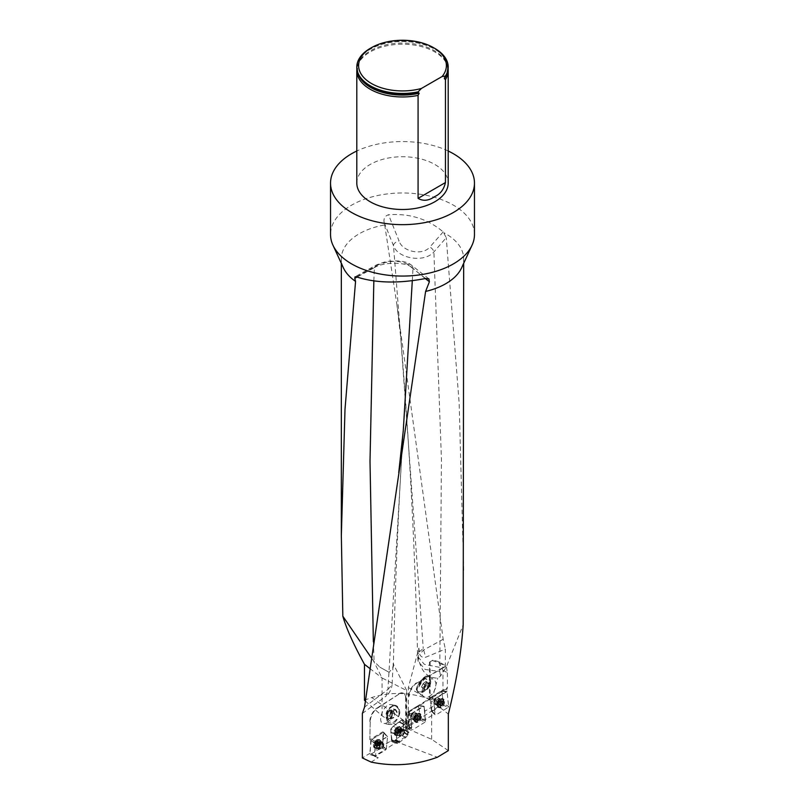 <?xml version="1.0" encoding="UTF-8"?>
<svg xmlns="http://www.w3.org/2000/svg" width="805" height="805" viewBox="0 0 805 805"><rect width="100%" height="100%" fill="white"/><g stroke="black" fill="none" stroke-linecap="round" stroke-linejoin="round"><path stroke-width="0.6" stroke-dasharray="4.03 3.02" d="M408.688 711.59L409.302 711.892L447.409 688.275L446.664 687.923L408.688 711.59L408.92 728.676L408.356 729.058L408.356 687.561L418.872 648.116L419.727 654.274C420.824 656.8 422.786 657.796 425.634 657.262M408.568 725.577L405.519 727.328L409.302 728.978L411.597 727.66L408.246 725.245L407.008 713.29L407.551 712.163L418.117 705.643L423.682 706.388L411.436 714.005L410.882 715.122L411.597 727.66M429.437 662.173L433.04 660.09L429.437 662.173L429.437 699.092L430.132 698.66L442.951 703.5L442.951 700.813L443.163 703.64L420.532 718.231L418.459 705.542L420.109 718.463L419.556 719.59L409 726.11L408.296 725.758L407.008 713.29L410.882 715.122M431.762 711.298L434.811 713.713L425.05 719.74L420.532 718.231M442.951 670.233L447.409 672.799L446.282 666.097L438.574 661.65L442.951 670.233L442.951 690.589L446.936 691.646L446.664 687.923M447.409 672.799L447.409 688.275M425.05 719.74L424.839 711.137L434.509 705.552L434.811 713.713M409.302 728.978L409.302 720.103L411.285 718.966M419.254 651.889L423.259 648.518L425.664 657.242L445.366 649.092L445.366 666.188L416.94 683.043L446.282 666.097M409.302 711.892L409.302 720.103M408.92 696.043A10.797 6.229 -60 0 1 416.557 682.821M432.275 660.533A61.17 35.319 180 0 1 445.366 666.188M364.454 700.239L371.739 697.533C390.626 691.636 409.866 692.149 429.437 699.092M384.156 222.542L393.484 245.626C397.559 258.606 424.285 263.205 433.895 251.925L446.252 237.686L443.183 231.91C427.878 218.96 409.654 213.234 388.503 214.754C384.85 216.052 383.401 218.648 384.156 222.542L384.71 224.947A61.17 35.319 0 0 0 341.33 258.737A61.17 35.319 0 0 0 343.393 267.834M384.71 224.947L396.774 303.757L443.173 639.281L445.366 649.092M365.319 700.994L382.063 715.836L402.953 729.29L404.945 726.925L408.92 728.676M448.335 750.622L431.631 739.312L408.356 729.058M376.599 743.83L371.206 740.499L371.86 739.443L383.341 732.399L387.125 736.716L377.263 742.763L376.599 743.83L375.462 756.126L385.645 749.998L386.309 748.942L387.557 736.706L383.341 732.399L370.723 740.147L375.341 743.951L387.557 736.706L386.32 748.851L396.201 742.411L397.076 742.683L396.281 731.262L406.686 723.031L407.421 725.013L408.014 734.683L397.761 742.26L437.357 757.253M408.014 734.683L406.686 734.019L409 732.309L406.062 731.192L405.66 729.954L403.818 731.463L403.768 729.31L403.708 731.393M402.953 729.29L406.716 730.709L406.062 731.192M371.739 697.533L409.453 724.55L408.246 725.245M405.519 727.328L404.945 726.925M374.315 756.207L378.259 757.696L374.375 755.493L374.315 756.207L386.32 748.851M406.686 734.019L403.818 731.463M383.341 732.399L382.506 731.966L369.837 739.694L370.24 721.723A10.797 5.836 -62.9 0 1 377.394 708.239L398.908 694.192A10.797 5.836 -62.9 0 1 403.818 693.397A10.797 5.836 -62.9 0 1 406.062 698.338L406.062 730.236L409 732.309M397.62 743.508L392.276 741.888L390.968 732.61L396.352 734.21L391.15 732.802L391.472 739.684L396.694 741.636L397.449 743.548L399.26 742.512L405.911 737.38L408.004 734.844L407.421 725.013L406.475 723.051L396.281 731.262L396.694 741.636L391.472 739.684L391.723 740.399L382.637 745.953L385.967 748.65M391.723 740.399L393.172 741.113L390.425 741.214M393.172 741.113L396.201 742.411M382.788 742.25L383.844 732.741L382.506 731.966L383.069 732.349L382.637 745.953M370.24 721.723L369.837 739.694M369.837 721.511A10.797 5.836 -62.9 0 1 376.992 708.028L377.394 708.239M398.908 694.192L376.992 708.028M398.505 693.99A10.797 5.836 -62.9 0 1 403.416 693.186A10.797 5.836 -62.9 0 1 405.66 698.136L406.062 698.338M405.66 729.954L405.66 698.136M391.472 739.684L390.868 729.189L396.09 731.715L391.069 728.726L393.283 726.291L398.103 729.26L393.363 726.211L399.028 722.145L404.311 724.782L399.028 722.145L402.118 719.791L406.475 723.051L402.309 719.761L403.194 722.055L407.4 724.923L403.194 722.055L403.506 728.938L407.743 732.359L403.768 729.31M403.396 728.887L408.065 732.792L403.506 728.938L403.104 722.095L403.396 728.887M390.878 732.59L390.868 729.189L393.363 726.211L399.29 721.753L404.563 724.43L399.29 721.753L402.329 719.771L403.104 722.095M403.084 722.005L402.007 719.73L393.172 726.231L390.767 729.129L390.767 732.54M391.361 739.634L391.612 740.328M385.132 723.454C392.055 722.166 397.257 705.11 390.858 704.637C383.965 703.087 376.378 722.91 383.613 723.544L385.132 723.454M399.844 712.868C398.314 718.915 395.497 722.759 391.371 724.419L389.862 724.51C387.135 723.715 386.32 720.878 387.396 716.007L387.748 715.917A9.338 5.776 98.8 0 1 395.054 705.854A9.338 5.776 98.8 0 1 399.481 712.958L399.844 712.868A9.891 6.118 98.8 0 0 395.134 705.301A9.891 6.118 98.8 0 0 387.396 716.007M371.085 762.073L378.259 757.696M397.761 742.26L397.076 742.683M403.838 732.117A2.697 1.459 -62.9 0 1 402.752 734.844A2.697 1.459 -62.9 0 1 400.82 735.679A2.697 1.459 -62.9 0 1 400.749 732.62A2.697 1.459 -62.9 0 1 403.275 730.88A2.697 1.459 -62.9 0 1 403.828 731.997A2.697 1.459 -62.9 0 1 403.838 732.117M381.288 748.479A2.697 1.318 -58.8 0 1 380.051 748.69A2.697 1.318 -58.8 0 1 380.322 745.702A2.697 1.318 -58.8 0 1 382.848 744.072A2.697 1.318 -58.8 0 1 383.23 745.289A2.697 1.318 -58.8 0 1 381.288 748.479M370.723 740.147L370.24 753.138L374.375 755.493L375.341 743.951M383.774 732.389L387.557 736.706M418.872 648.116L418.318 657.423C420.804 671.189 427.274 678.082 437.739 678.112L440.566 676.039L446.312 667.023L463.187 624.761M408.356 687.561L431.631 701.004L437.739 678.112M431.631 739.312L431.631 701.004L448.335 714.045M406.716 730.709L406.716 690.569L382.063 677.971L373.349 660.643L379.849 667.174L389.157 672.336L393.373 666.872L393.122 663.511L392.085 684.773L387.94 689.452L386.088 696.124C389.479 693.115 391.482 689.332 392.085 684.773M406.716 690.569L393.122 663.511M389.157 672.336L379.849 667.174M382.063 715.836L382.063 677.971L369.646 668.341M371.135 657.544L373.349 660.643M425.292 278.56L412.995 268.367A5.394 4.76 130.4 0 0 411.456 265.147A5.394 4.76 130.4 0 0 407.451 264.261L425.543 278.51M412.301 280.734L412.995 268.367C407.783 262.017 384.448 261.373 374.395 267.652A5.394 3.804 61.3 0 1 375.955 265.167A5.394 3.804 61.3 0 1 378.038 264.895C389.761 260.397 399.572 260.186 407.451 264.261M373.842 280.935L374.395 267.652L357.028 277.071M396.774 303.726L400.739 337.677L393.484 245.626A5.394 3.26 -20.8 0 1 399.089 240.987L388.503 214.754M418.318 657.423L418.087 661.287L425.11 669.448L439.772 671.541L441.432 459.222L433.895 251.925A5.394 3.109 -138.1 0 0 429.88 247.014C422.454 256.131 402.118 251.542 399.089 240.987M443.173 639.281L423.47 650.068L419.727 654.274M356.816 67.358A45.694 26.384 180 0 1 402.5 41.266A45.694 26.384 180 0 1 448.184 67.358M448.123 69.119A45.694 26.384 0 0 0 446.815 64.159A45.694 26.384 0 0 0 414.666 45.161A45.694 26.384 0 0 0 370.189 51.933A45.694 26.384 0 0 0 358.185 64.159A45.694 26.384 0 0 0 356.877 69.119M370.189 48.411A45.694 26.384 180 0 1 434.811 48.411M356.806 183.107A45.694 26.384 180 0 1 370.189 164.462A45.694 26.384 180 0 1 419.989 158.736A45.694 26.384 180 0 1 448.194 183.107M448.194 151.008A71.967 41.548 0 0 0 356.806 151.008M474.467 234.527A71.967 41.548 0 0 0 402.5 192.979A71.967 41.548 0 0 0 330.533 234.527M461.607 267.834A61.17 35.319 0 0 0 463.67 258.737A61.17 35.319 0 0 0 443.927 232.756M362.371 713.461L386.088 696.124M446.312 667.023L439.621 667.375L424.336 664.336L417.604 656.377L418.439 653.117M440.566 676.039L439.772 671.541M463.67 570.342L459.152 403.023L446.252 237.686M409.453 724.55L420.059 718M370.24 753.138L362.371 757.938M399.481 712.958L398.938 715.082A9.549 5.162 -62.9 0 1 388.433 722.015A9.549 5.162 -62.9 0 1 387.346 718L387.748 715.917M390.375 717.436L391.17 718.895L393.796 717.778L394.832 713.743L393.243 710.825L390.616 711.942L389.58 715.977L390.375 717.436A3.633 2.244 -81.2 0 1 390.093 713.965A3.633 2.244 -81.2 0 1 391.924 711.389A3.633 2.244 -81.2 0 1 394.037 712.284A3.633 2.244 -81.2 0 1 394.309 715.766A3.633 2.244 -81.2 0 1 392.478 718.332A3.633 2.244 -81.2 0 1 390.375 717.436M388.292 718.452A4.196 2.596 98.8 0 0 390.918 717.336A4.196 2.596 98.8 0 0 391.954 713.3A4.196 2.596 98.8 0 0 390.365 710.382A4.196 2.596 98.8 0 0 387.738 711.499A4.196 2.596 98.8 0 0 386.702 715.534A4.196 2.596 98.8 0 0 388.292 718.452L386.702 715.534L387.738 711.499L390.365 710.382L391.954 713.3L390.918 717.336L388.292 718.452L391.17 718.895M386.702 715.534L389.58 715.977M387.738 711.499L390.616 711.942M390.365 710.382L393.243 710.825M391.954 713.3L394.832 713.743M390.918 717.336L393.796 717.778M392.508 713.059A5.082 3.14 98.8 0 0 388.845 709.597A5.082 3.14 98.8 0 0 386.179 716.048A5.082 3.14 98.8 0 0 389.801 719.237A5.082 3.14 98.8 0 0 392.508 713.059M398.938 715.082A9.338 5.776 98.8 0 0 394.561 705.784A9.338 5.776 98.8 0 0 392.659 705.985A9.338 5.776 98.8 0 0 387.346 718M398.284 728.595L398.113 731.212L399.803 732.077L398.103 731.222L396.966 732.651A2.536 1.369 117.1 0 0 398.374 730.598A2.536 1.369 117.1 0 0 398.284 728.595A2.536 1.369 117.1 0 0 396.785 728.626A2.536 1.369 117.1 0 0 395.376 730.678A2.536 1.369 117.1 0 0 395.466 732.691A2.536 1.369 117.1 0 0 396.966 732.651L396.04 732.701L397.398 733.707L397.418 732.49A1.932 1.047 117.1 0 0 398.113 733.355A1.932 1.047 117.1 0 0 399.391 732.439L398.425 733.697L397.72 733.556M399.823 728.636A4.317 2.335 -62.9 0 1 398.173 733.103A4.317 2.335 -62.9 0 1 395.003 734.532A4.317 2.335 -62.9 0 1 394.883 729.622A4.317 2.335 -62.9 0 1 398.928 726.845A4.317 2.335 -62.9 0 1 399.823 728.636M400.95 729.209A4.317 2.335 -62.9 0 1 397.036 735.227A4.317 2.335 -62.9 0 1 396.12 735.106A4.317 2.335 -62.9 0 1 396.01 730.195A4.317 2.335 -62.9 0 1 400.055 727.418A4.317 2.335 -62.9 0 1 400.689 728.082A4.317 2.335 -62.9 0 1 400.95 729.209M396.785 728.626L397.992 728.726L396.785 728.626L395.376 730.678L395.466 732.691L397.7 733.586M395.376 730.678L397.177 732.148L398.002 730.699A1.932 1.047 117.1 0 0 397.418 732.49L397.237 732.137M395.466 732.691L396 732.721M396.966 732.651L398.384 733.566L396.704 732.681M399.974 730.648A1.932 1.047 -62.9 0 1 399.391 732.439L399.974 730.648A1.932 1.047 117.1 0 0 399.28 729.783A1.932 1.047 117.1 0 0 398.002 730.699L398.968 729.441L399.994 729.431L399.974 730.648M397.459 732.148L399.159 733.013L397.479 732.127M397.298 733.033L395.617 732.178L397.278 733.063M397.61 731.061L395.879 730.195M396.543 729.26L398.234 730.125L396.553 729.29M399.008 729.572L397.308 728.706L399.008 729.602M398.002 728.686L399.693 729.551M400.095 730.105L398.415 729.25L400.115 730.075M398.455 730.135L400.216 730.99M378.239 745.812L376.549 744.786L376.016 745.239A2.536 1.238 121.2 0 0 376.941 744.373A2.536 1.238 121.2 0 0 377.575 743.337A2.536 1.238 121.2 0 0 377.797 741.325A2.536 1.238 121.2 0 0 376.458 741.204A2.536 1.238 121.2 0 0 374.899 743.106A2.536 1.238 121.2 0 0 374.677 745.118A2.536 1.238 121.2 0 0 376.016 745.239L377.263 746.044A1.932 0.946 121.2 0 0 378.541 745.259L377.475 746.275M379.175 741.526A4.317 2.113 -58.8 0 1 377.102 745.742A4.317 2.113 -58.8 0 1 374.094 746.97A4.317 2.113 -58.8 0 1 374.526 742.18A4.317 2.113 -58.8 0 1 378.561 739.584A4.317 2.113 -58.8 0 1 379.175 741.526M380.292 742.2A4.317 2.113 -58.8 0 1 375.905 747.805A4.317 2.113 -58.8 0 1 375.211 747.644A4.317 2.113 -58.8 0 1 375.643 742.854A4.317 2.113 -58.8 0 1 379.678 740.258A4.317 2.113 -58.8 0 1 380.141 740.811A4.317 2.113 -58.8 0 1 380.292 742.2M377.575 743.337L377.837 741.989L379.326 743.538A1.932 0.946 -58.8 0 1 379.075 744.394A1.932 0.946 -58.8 0 1 378.592 745.199A1.932 0.946 -58.8 0 1 378.541 745.259L378.954 744.937L377.273 743.911L377.575 743.337M377.797 741.325L379.527 742.975L377.797 741.325L376.166 741.808L378.833 742.592A1.932 0.946 121.2 0 0 377.555 743.377A1.932 0.946 121.2 0 0 376.77 745.098A1.932 0.946 121.2 0 0 377.263 746.044L376.589 746.326L376.609 744.736L377.857 742.824M376.569 744.766L377.263 743.921L376.569 744.766L378.239 745.782M377.716 742.874L379.326 743.538A1.932 0.946 121.2 0 0 378.833 742.592L376.458 741.204M377.857 742.854L376.177 741.838L375.482 742.683L377.163 743.699L375.452 742.673L374.899 743.106L376.67 744.736L375.009 743.719L374.909 744.615L376.589 745.631M374.899 743.106L374.979 743.709M376.559 745.661L374.878 744.635L374.677 745.118L376.861 746.225M377.475 746.255L375.804 745.239L376.881 746.195M378.622 742.361L376.931 741.335L378.622 742.381M379.386 743.89L378.964 744.947L377.263 743.921M377.736 742.884L379.427 743.901L377.736 742.884M446.936 691.646L434.529 699.263L433.976 700.39L434.509 705.552M423.682 706.388L424.386 706.74L423.682 706.388M424.839 711.137L424.004 706.559L424.99 716.168M416.698 689.201L416.326 689.563A9.891 3.542 -52.4 0 1 421.679 679.641A9.891 3.542 -52.4 0 1 429.015 675.757A9.891 3.542 -52.4 0 1 429.598 676.914L429.216 677.267A9.338 3.341 -52.4 0 0 428.673 676.2A9.338 3.341 -52.4 0 0 421.77 679.853A9.338 3.341 -52.4 0 0 416.698 689.201L417.272 690.64A9.539 5.504 120 0 0 419.435 691.797A9.539 5.504 120 0 0 426.378 687.802A9.539 5.504 120 0 0 429.659 678.836L429.216 677.267M442.951 700.813L441.935 690.559L442.951 690.589M430.132 661.77L430.132 698.66M438.574 661.65L433.04 660.09M416.326 689.563L417.906 692.179C420.009 693.558 422.494 692.964 425.372 690.398C429.468 685.86 430.876 681.372 429.598 676.914M431.319 694.977C428.441 697.543 425.956 698.136 423.853 696.758C417.564 692.521 428.491 674.751 434.287 679.812C437.316 683.908 436.32 688.959 431.319 694.977M416.94 683.043A10.797 6.229 120 0 0 409.302 696.265M413.388 713.582A2.697 1.691 115.6 0 0 411.647 717.054A2.697 1.691 115.6 0 0 412.391 718.312A2.697 1.691 115.6 0 0 415.088 716.611A2.697 1.691 115.6 0 0 414.726 713.441A2.697 1.691 115.6 0 0 413.388 713.582M419.556 719.59L424.949 722.196L425.503 721.069L424.004 706.559L418.821 705.995L423.762 706.146L411.003 713.804L410.459 714.921L411.003 713.804L423.299 706.206L418.117 705.643L407.551 712.163L411.003 713.804L407.551 712.163L407.008 713.29L410.459 714.921L411.456 724.53M436.501 698.861A2.697 1.691 115.5 0 0 434.76 702.332A2.697 1.691 115.5 0 0 435.505 703.59A2.697 1.691 115.5 0 0 438.192 701.88A2.697 1.691 115.5 0 0 437.819 698.72A2.697 1.691 115.5 0 0 436.501 698.861M431.41 710.946L430.132 698.589L430.685 697.472L441.935 690.559M434.67 710.523L433.976 700.39M430.675 697.452L441.21 690.911L441.905 691.264L443.193 703.731L442.649 704.848L432.124 711.399L431.42 711.046L430.132 698.579L430.675 697.452L434.147 699.082L446.564 691.465M430.685 697.472L434.147 699.082L433.603 700.209L430.132 698.579L433.603 700.209L434.147 699.082L446.403 691.465L441.21 690.911M426.328 683.868L422.716 687.963L421.508 687.067L423.128 683.737L425.936 681.302L427.133 682.207L426.328 683.868A3.633 1.298 127.6 0 0 426.539 681.755A3.633 1.298 127.6 0 0 424.748 682.338A3.633 1.298 127.6 0 0 424.527 682.519A3.633 1.298 127.6 0 0 422.323 685.407A3.633 1.298 127.6 0 0 422.212 685.629A3.633 1.298 127.6 0 0 422.112 687.52A3.633 1.298 127.6 0 0 424.124 686.756A3.633 1.298 127.6 0 0 426.328 683.868M424.366 688.627L424.255 689.181A4.196 1.499 -52.4 0 1 424.366 688.627A4.196 1.499 -52.4 0 1 425.865 685.85A4.196 1.499 -52.4 0 1 428.2 683.656A4.196 1.499 -52.4 0 1 428.683 683.415A4.196 1.499 -52.4 0 1 429.88 684.31A4.196 1.499 -52.4 0 1 428.27 687.651L429.88 684.31L428.683 683.415L425.865 685.85L424.255 689.181L425.453 690.076L428.27 687.651L425.523 685.538M429.88 684.31L427.133 682.207M428.2 683.656L428.683 683.415L425.936 681.302M425.865 685.85L423.128 683.737M428.27 687.651A4.196 1.499 -52.4 0 1 425.453 690.076A4.196 1.499 -52.4 0 1 424.255 689.181L421.508 687.067M425.453 690.076L422.716 687.963M423.661 689.694A5.082 1.821 -52.4 0 1 427.445 683.717A5.082 1.821 -52.4 0 1 430.454 683.958A5.082 1.821 -52.4 0 1 430.353 684.431A5.082 1.821 -52.4 0 1 425.664 690.519A5.082 1.821 -52.4 0 1 423.661 689.694M417.272 690.64A9.338 3.341 -52.4 0 1 421.508 681.03A9.338 3.341 -52.4 0 1 429.135 676.562A9.338 3.341 -52.4 0 1 429.478 676.965A9.338 3.341 -52.4 0 1 429.659 678.836M418.691 720.344L418.127 720.244L418.691 720.344A2.536 1.59 -64.4 0 1 417.03 720.244A2.536 1.59 -64.4 0 1 416.809 718.13A2.536 1.59 -64.4 0 1 418.248 716.118A2.536 1.59 -64.4 0 1 419.908 716.209A2.536 1.59 -64.4 0 1 420.13 718.332A2.536 1.59 -64.4 0 1 418.691 720.344L419.576 718.795L417.996 718.04L418.127 716.571A1.932 1.208 -64.4 0 1 417.594 718.392A1.932 1.208 -64.4 0 1 416.225 719.227L416.598 719.62L417.996 718.04M415.33 720.073A4.317 2.707 115.6 0 0 416.517 722.085A4.317 2.707 115.6 0 0 420.824 719.358A4.317 2.707 115.6 0 0 420.25 714.297A4.317 2.707 115.6 0 0 416.859 715.595A4.317 2.707 115.6 0 0 415.33 720.073M414.283 719.569A4.317 2.707 115.6 0 0 414.545 720.586A4.317 2.707 115.6 0 0 415.461 721.582A4.317 2.707 115.6 0 0 419.777 718.855A4.317 2.707 115.6 0 0 419.194 713.794A4.317 2.707 115.6 0 0 417.845 713.693A4.317 2.707 115.6 0 0 414.283 719.569M417.03 720.244L415.279 718.845L415.461 719.539L416.225 719.227A1.932 1.208 115.6 0 1 415.4 718.251A1.932 1.208 -64.4 0 1 415.933 716.44A1.932 1.208 -64.4 0 1 417.302 715.595A1.932 1.208 -64.4 0 1 418.127 716.571L418.057 715.283L416.93 715.202L415.491 716.772L415.279 718.845M415.3 718.815L416.869 719.569L417.745 716.641L416.165 715.887M418.107 720.203L416.537 719.449L418.127 720.244M416.165 715.856L417.755 716.611L418.57 716.108L416.99 715.343M419.908 716.209L419.335 716.158L419.838 716.742L418.248 715.977L419.797 716.762L419.898 717.708L418.328 716.953L420.13 718.332L419.616 718.805L418.026 718.04L419.626 718.815M416.99 715.373L418.56 716.128L417.725 715.424M419.938 717.718L420.13 718.332M417.362 718.935L418.932 719.7L417.362 718.976M419.335 716.158L417.745 715.393M415.521 716.782L417.101 717.537L415.501 716.782M417.372 720.163L415.793 719.408L417.362 720.193M441.804 705.613L441.251 705.512L441.804 705.613A2.536 1.59 -64.5 0 1 440.154 705.522A2.536 1.59 -64.5 0 1 439.933 703.399A2.536 1.59 -64.5 0 1 441.371 701.386A2.536 1.59 -64.5 0 1 443.032 701.477A2.536 1.59 -64.5 0 1 443.243 703.6A2.536 1.59 -64.5 0 1 441.804 705.613L442.69 704.063L441.11 703.308L441.241 701.839A1.932 1.208 -64.5 0 1 440.707 703.661A1.932 1.208 -64.5 0 1 439.339 704.506L439.711 704.898L441.11 703.308M438.463 705.351A4.317 2.697 115.5 0 0 439.651 707.354A4.317 2.697 115.5 0 0 443.937 704.617A4.317 2.697 115.5 0 0 443.364 699.555A4.317 2.697 115.5 0 0 439.983 700.873A4.317 2.697 115.5 0 0 438.463 705.351M437.407 704.848A4.317 2.697 115.5 0 0 437.679 705.874A4.317 2.697 115.5 0 0 438.594 706.85A4.317 2.697 115.5 0 0 442.891 704.113A4.317 2.697 115.5 0 0 442.307 699.062A4.317 2.697 115.5 0 0 440.969 698.961A4.317 2.697 115.5 0 0 437.407 704.848M440.154 705.522L438.403 704.123L438.584 704.818L439.339 704.506A1.932 1.208 115.5 0 1 438.514 703.53A1.932 1.208 -64.5 0 1 439.057 701.708A1.932 1.208 -64.5 0 1 440.416 700.863A1.932 1.208 -64.5 0 1 441.241 701.839L441.17 700.551L440.043 700.471L438.604 702.051L438.403 704.123M438.423 704.093L440.003 704.848L440.214 702.815L441.693 701.376L440.104 700.622M441.231 705.472L439.651 704.717M443.032 701.477L442.458 701.427L442.951 702.01L441.361 701.246L442.921 702.03L443.012 702.966L441.432 702.222L443.243 703.6L442.73 704.073L441.14 703.308L442.75 704.083M440.104 700.652L442.418 701.447L440.838 700.692M443.052 702.976L443.243 703.6M442.066 704.999L440.476 704.244L442.056 704.959M441.251 705.512L439.661 704.747M442.458 701.427L440.858 700.662M439.289 701.155L440.868 701.91L439.278 701.125M440.214 702.815L438.624 702.061L440.224 702.805M438.302 703.147L439.892 703.902L438.323 703.147M440.486 705.462L438.896 704.707M426.207 678.706L426.539 678.957A5.846 2.093 -52.4 0 0 422.313 681.141A5.846 2.093 -52.4 0 0 419.053 686.937L419.345 685.005A5.394 1.932 -52.4 0 1 422.484 680.517A5.394 1.932 -52.4 0 1 425.724 678.927L426.861 679.5L426.207 678.706C422.031 678.213 419.647 680.96 419.053 686.937L419.194 686.353M425.724 678.927C422.756 678.464 420.633 680.487 419.345 685.005M426.539 678.957A5.846 2.093 -52.4 0 1 426.861 679.5M389.962 715.343C391.371 711.55 393.253 709.597 395.617 709.477L397.278 713.502L397.026 711.912A5.394 3.341 98.8 0 0 394.863 709.809A5.394 3.341 98.8 0 0 391.019 713.421L395.456 709.899L397.278 713.502A5.846 3.612 98.8 0 0 394.52 709.306A5.846 3.612 98.8 0 0 389.962 715.343L391.019 713.421M404.432 731.574A3.602 1.942 -62.9 0 1 403.043 735.297A3.602 1.942 -62.9 0 1 400.407 736.484A3.602 1.942 -62.9 0 1 399.662 734.985A3.602 1.942 -62.9 0 1 401.041 731.272A3.602 1.942 -62.9 0 1 403.687 730.075A3.602 1.942 -62.9 0 1 404.432 731.574M403.194 722.055L407.421 725.013L403.214 722.145M408.004 734.844L403.788 732.56L403.879 729.37M403.788 732.56L407.813 735.307M405.992 737.3L401.383 735.458L403.597 733.013M401.383 735.458L405.911 737.38M399.783 741.777L395.627 739.594L401.293 735.529M395.627 739.594L395.084 740.409L399.26 742.512M392.538 741.958L395.084 740.409M400.548 728.565A4.86 2.626 -62.9 0 1 398.747 733.506A4.86 2.626 -62.9 0 1 395.225 735.247A4.86 2.626 -62.9 0 1 394.118 733.174A4.86 2.626 -62.9 0 1 396.05 728.072A4.86 2.626 -62.9 0 1 399.642 726.603A4.86 2.626 -62.9 0 1 400.548 728.565M395.366 739.996L399.532 742.14M411.013 717.446A3.602 2.254 115.6 0 0 411.999 719.117A3.602 2.254 115.6 0 0 414.827 718.03A3.602 2.254 115.6 0 0 416.105 714.307A3.602 2.254 115.6 0 0 415.108 712.626A3.602 2.254 115.6 0 0 412.281 713.713A3.602 2.254 115.6 0 0 411.013 717.446M408.296 725.758L411.959 729.431L410.459 714.921M411.959 729.431L409 726.11M424.949 722.196L412.663 729.783M424.004 706.559L423.299 706.206M414.545 720.113A4.86 3.049 115.6 0 0 415.732 722.296A4.86 3.049 115.6 0 0 419.606 721.008A4.86 3.049 115.6 0 0 421.407 715.876A4.86 3.049 115.6 0 0 419.918 713.552A4.86 3.049 115.6 0 0 416.175 715.182A4.86 3.049 115.6 0 0 414.545 720.113M383.824 744.927A3.602 1.761 -58.8 0 1 382.103 748.439A3.602 1.761 -58.8 0 1 379.588 749.455A3.602 1.761 -58.8 0 1 379.075 747.835A3.602 1.761 -58.8 0 1 380.805 744.333A3.602 1.761 -58.8 0 1 383.321 743.307A3.602 1.761 -58.8 0 1 383.824 744.927M386.309 748.942L382.305 746.567L383.844 732.741M382.305 746.567L381.651 747.624L385.645 749.998M375.784 756.046L370.169 754.667L381.651 747.624M370.169 754.667L375.281 755.704M371.206 740.499L369.666 754.325M379.96 741.566A4.86 2.375 -58.8 0 1 377.686 746.235A4.86 2.375 -58.8 0 1 374.315 747.734A4.86 2.375 -58.8 0 1 373.55 745.5A4.86 2.375 -58.8 0 1 375.945 740.701A4.86 2.375 -58.8 0 1 379.346 739.433A4.86 2.375 -58.8 0 1 379.96 741.566M434.126 702.725A3.602 2.254 115.5 0 0 435.113 704.405A3.602 2.254 115.5 0 0 437.93 703.308A3.602 2.254 115.5 0 0 439.198 699.575A3.602 2.254 115.5 0 0 438.212 697.905A3.602 2.254 115.5 0 0 435.394 699.002A3.602 2.254 115.5 0 0 434.126 702.725M431.42 711.046L435.103 714.719L433.603 700.209M435.103 714.719L432.124 711.399M442.649 704.848L448.053 707.454L435.797 715.061M448.053 707.454L448.596 706.327L443.193 703.731M441.905 691.264L447.097 691.817L448.596 706.327M447.097 691.817L446.403 691.465M437.679 705.391A4.86 3.039 115.5 0 0 438.856 707.565A4.86 3.039 115.5 0 0 442.73 706.267A4.86 3.039 115.5 0 0 444.521 701.145A4.86 3.039 115.5 0 0 443.032 698.821A4.86 3.039 115.5 0 0 439.299 700.461A4.86 3.039 115.5 0 0 437.679 705.391M402.389 719.851L406.736 723.111L402.279 719.801M390.777 732.379L396.03 733.768L390.677 732.319M356.514 276.88L378.038 264.895M393.363 666.872C394.903 588.767 398.203 510.048 403.275 430.705L387.94 689.452L364.534 707.122M443.183 231.91L429.88 247.014M418.087 661.287L417.604 656.377C415.028 548.909 409.403 442.68 400.739 337.677L423.259 648.518M445.145 76.948A45.503 26.273 0 0 0 420.552 43.651A45.503 26.273 0 0 0 361.707 56.129A45.503 26.273 0 0 0 380.272 90.693M446.282 75.187A45.05 26.012 0 0 0 446.191 62.73A45.05 26.012 0 0 0 402.5 43.057A45.05 26.012 0 0 0 358.809 62.73A45.05 26.012 0 0 0 358.718 75.187M373.349 641.665L374.134 661.519M402.701 731.423A2.697 1.459 117.1 0 0 402.138 730.296A2.697 1.459 117.1 0 0 399.612 732.037A2.697 1.459 117.1 0 0 399.683 735.106A2.697 1.459 117.1 0 0 401.665 734.21A2.697 1.459 117.1 0 0 402.701 731.423M398.666 729.36A2.697 1.459 -62.9 0 1 396.06 733.134A2.697 1.459 -62.9 0 1 395.899 729.431A2.697 1.459 -62.9 0 1 398.666 729.36M401.665 730.507A3.18 1.721 -62.9 0 1 398.787 734.935A3.18 1.721 -62.9 0 1 398.032 731.232A3.18 1.721 -62.9 0 1 401.474 729.672A3.18 1.721 -62.9 0 1 401.665 730.507M397.992 728.726L399.672 729.582M382.033 744.565A2.697 1.318 121.2 0 0 381.651 743.347A2.697 1.318 121.2 0 0 379.125 744.977A2.697 1.318 121.2 0 0 378.853 747.966A2.697 1.318 121.2 0 0 380.735 747.191A2.697 1.318 121.2 0 0 382.033 744.565M378.018 742.13A2.697 1.318 -58.8 0 1 375.14 745.621A2.697 1.318 -58.8 0 1 375.553 741.908A2.697 1.318 -58.8 0 1 378.018 742.13M381.017 743.558A3.18 1.55 -58.8 0 1 377.787 747.674A3.18 1.55 -58.8 0 1 377.585 744.041A3.18 1.55 -58.8 0 1 380.906 742.532A3.18 1.55 -58.8 0 1 381.017 743.558M412.774 717.597A2.697 1.691 -64.4 0 1 413.73 714.8A2.697 1.691 -64.4 0 1 415.853 713.985A2.697 1.691 -64.4 0 1 416.215 717.144A2.697 1.691 -64.4 0 1 413.518 718.845A2.697 1.691 -64.4 0 1 412.774 717.597M416.557 719.408A2.697 1.691 115.6 0 0 419.626 719.59A2.697 1.691 115.6 0 0 419.224 715.695A2.697 1.691 115.6 0 0 416.557 719.408M413.7 718.412A3.18 1.992 115.6 0 0 413.891 719.157A3.18 1.992 115.6 0 0 417.745 717.889A3.18 1.992 115.6 0 0 416.326 714.085A3.18 1.992 115.6 0 0 413.7 718.412M435.897 702.876A2.697 1.691 -64.5 0 1 436.843 700.078A2.697 1.691 -64.5 0 1 438.956 699.253A2.697 1.691 -64.5 0 1 439.319 702.413A2.697 1.691 -64.5 0 1 436.632 704.123A2.697 1.691 -64.5 0 1 435.897 702.876M439.691 704.677A2.697 1.691 115.5 0 0 442.74 704.858A2.697 1.691 115.5 0 0 442.337 700.964A2.697 1.691 115.5 0 0 439.691 704.677M436.823 703.691A3.18 1.992 115.5 0 0 437.014 704.445A3.18 1.992 115.5 0 0 440.858 703.147A3.18 1.992 115.5 0 0 439.439 699.354A3.18 1.992 115.5 0 0 436.823 703.691M440.496 705.432L438.916 704.677M392.276 741.888L397.348 743.448M394.853 733.496A4.79 2.596 117.1 0 0 395.949 735.539A4.79 2.596 117.1 0 0 400.327 732.409A4.79 2.596 117.1 0 0 400.306 727.016A4.79 2.596 117.1 0 0 396.754 728.465A4.79 2.596 117.1 0 0 394.853 733.496M397.881 734.08A3.602 1.942 117.1 0 0 398.626 735.569A3.602 1.942 117.1 0 0 401.997 733.254A3.602 1.942 117.1 0 0 401.896 729.169A3.602 1.942 117.1 0 0 399.26 730.356A3.602 1.942 117.1 0 0 397.881 734.08M395.416 733.596A4.558 2.465 117.1 0 0 398.073 735.357A4.558 2.465 117.1 0 0 401.403 728.837A4.558 2.465 117.1 0 0 398.083 727.962A4.558 2.465 117.1 0 0 395.416 733.596M425.503 721.069L420.109 718.463M420.713 715.595A4.79 3.009 -64.4 0 1 418.942 720.656A4.79 3.009 -64.4 0 1 415.108 721.924A4.79 3.009 -64.4 0 1 414.625 716.39A4.79 3.009 -64.4 0 1 419.244 713.3A4.79 3.009 -64.4 0 1 420.713 715.595M417.775 715.112A3.602 2.254 -64.4 0 1 416.507 718.835A3.602 2.254 -64.4 0 1 413.679 719.922A3.602 2.254 -64.4 0 1 413.196 715.705A3.602 2.254 -64.4 0 1 416.789 713.431A3.602 2.254 -64.4 0 1 417.775 715.112M420.16 715.514A4.558 2.858 -64.4 0 1 417.272 721.34A4.558 2.858 -64.4 0 1 413.71 719.318A4.558 2.858 -64.4 0 1 416.346 713.844A4.558 2.858 -64.4 0 1 420.16 715.514M371.86 739.443L377.263 742.763M374.285 745.893A4.79 2.345 121.2 0 0 375.039 748.097A4.79 2.345 121.2 0 0 379.447 745.168A4.79 2.345 121.2 0 0 380 739.906A4.79 2.345 121.2 0 0 376.649 741.153A4.79 2.345 121.2 0 0 374.285 745.893M377.303 746.758A3.602 1.761 121.2 0 0 377.807 748.378A3.602 1.761 121.2 0 0 381.178 746.215A3.602 1.761 121.2 0 0 381.54 742.23A3.602 1.761 121.2 0 0 379.034 743.257A3.602 1.761 121.2 0 0 377.303 746.758M374.848 746.044A4.558 2.224 121.2 0 0 376.821 748.127A4.558 2.224 121.2 0 0 380.856 741.465A4.558 2.224 121.2 0 0 377.847 740.862A4.558 2.224 121.2 0 0 374.848 746.044M443.827 700.863A4.79 2.999 -64.5 0 1 442.056 705.925A4.79 2.999 -64.5 0 1 438.242 707.203A4.79 2.999 -64.5 0 1 437.739 701.668A4.79 2.999 -64.5 0 1 442.358 698.569A4.79 2.999 -64.5 0 1 443.827 700.863M440.878 700.38A3.602 2.254 -64.5 0 1 439.611 704.103A3.602 2.254 -64.5 0 1 436.793 705.2A3.602 2.254 -64.5 0 1 436.31 700.984A3.602 2.254 -64.5 0 1 439.892 698.7A3.602 2.254 -64.5 0 1 440.878 700.38M443.273 700.783A4.558 2.848 -64.5 0 1 440.395 706.609A4.558 2.848 -64.5 0 1 436.843 704.627A4.558 2.848 -64.5 0 1 439.47 699.102A4.558 2.848 -64.5 0 1 443.273 700.783M341.33 263.366L341.33 258.737M395.134 705.301L390.858 704.637M389.862 724.51L383.613 723.544M396.151 733.999L390.908 732.61L396.151 733.999M406.686 723.041L402.339 719.781L406.686 723.041M408.004 732.59L403.818 729.169L408.004 732.59M407.803 732.52L403.567 729.109L407.803 732.52M396.231 734.009L391.029 732.61L396.231 734.009M383.713 732.339L382.898 731.926M387.597 736.746L383.814 732.429M428.884 278.882L411.466 265.157C407.904 262.209 402.289 260.8 394.601 260.931C389.117 261.595 388 260.146 375.975 265.167L355.075 276.789M446.815 64.159L446.191 62.73C448.466 66.111 447.902 71.102 444.491 77.693M358.185 64.159L358.809 62.73C357.048 66.835 357.108 70.941 358.99 75.046C358.215 75.68 366.869 87.242 380.322 90.713M463.67 263.366L463.67 258.737M392.659 705.985A10.073 10.073 0 0 0 388.433 722.015M403.275 730.88L400.689 728.082M400.82 735.679L397.036 735.227M400.055 727.418L398.928 726.845M396.12 735.106L395.003 734.532M398.425 733.697L396.684 732.812M398.274 733.385L396.593 732.53M395.607 732.792L397.398 733.707M395.456 731.262L397.177 732.148M397.439 728.897L399.109 729.753M397.227 728.555L398.968 729.441M398.415 730.135L400.095 730.99M398.203 728.515L399.994 729.431M398.113 731.212L399.813 732.077M382.848 744.072L380.906 742.532L380.141 740.811M380.051 748.69L377.787 747.674L375.905 747.805M379.678 740.258L378.561 739.584M375.211 747.644L374.094 746.97M378.592 745.199L379.075 744.394M377.495 746.416L375.754 745.37M377.384 746.074L375.714 745.068M375.029 743.729L376.71 744.746M374.808 745.249L376.589 746.326M374.899 743.699L376.609 744.736M375.432 742.663L377.132 743.689M377.042 741.546L378.712 742.562M376.871 741.163L378.602 742.22M377.736 741.234L379.507 742.311M377.776 742.864L379.487 743.901M377.273 743.921L378.964 744.947M417.906 692.179L423.853 696.758M429.015 675.757L434.287 679.812M418.409 705.542L423.591 706.106M423.048 683.727L422.212 685.629M423.108 683.636L424.748 682.338M419.435 691.797A10.073 10.073 0 0 0 425.664 690.519M430.353 684.431A10.073 10.073 0 0 0 429.478 676.965M412.391 718.312L413.901 719.167L414.545 720.586M414.726 713.441L417.845 713.693M415.461 721.582L416.517 722.085M419.194 713.794L420.25 714.297M416.598 719.62L418.228 720.405M416.386 719.268L417.966 720.022M419.868 717.698L418.288 716.943M420.029 717.718L418.419 716.943M418.711 716.309L417.131 715.554M419.737 716.088L418.057 715.283M418.56 715.987L416.93 715.202M416.809 718.644L415.229 717.889M417.081 717.537L415.491 716.772M416.718 718.654L415.108 717.879M417.141 720.344L415.461 719.539M435.505 703.59L437.024 704.445L437.679 705.874M437.819 698.72L439.45 699.354L440.969 698.961M438.594 706.85L439.651 707.354M442.307 699.062L443.364 699.555M439.711 704.898L441.351 705.673M439.51 704.546L441.09 705.301M442.981 702.956L441.402 702.212M443.142 702.986L441.522 702.222M441.834 701.578L440.255 700.823M442.851 701.346L441.17 700.551M441.683 701.256L440.043 700.471M439.933 703.912L438.353 703.157M440.204 702.805L438.604 702.051M439.842 703.922L438.232 703.147M440.265 705.613L438.584 704.818M425.845 678.997C425.161 677.78 422.947 680.245 419.194 686.393M395.617 709.477L394.52 709.306M395.456 709.899L394.863 709.809C395.436 709.406 396.181 710.402 397.107 712.787M397.459 743.548L392.377 741.999M403.687 730.075L401.403 728.837L399.642 726.603M400.407 736.484L398.073 735.357L395.225 735.247M408.437 726.1L412.1 729.773M418.459 705.542L423.641 706.116M411.999 719.117L413.891 720.083L413.71 719.318L415.732 722.296M415.108 712.626L417.05 713.502L416.346 713.844L419.918 713.552M375.462 756.126L369.847 754.748M383.321 743.307L379.346 739.433M379.588 749.455L374.315 747.734M431.571 711.389L435.243 715.061M441.553 690.821L446.745 691.374M435.113 704.405L437.014 705.361L436.843 704.627L438.856 707.565M438.212 697.905L440.154 698.77L439.47 699.102L443.032 698.821"/><path stroke-width="1.21" d="M356.806 151.008A71.967 41.548 0 0 0 330.533 183.107L330.533 234.527A71.967 41.548 0 0 0 332.958 245.213L343.393 267.834A61.17 35.319 0 0 0 355.558 281.388L345.003 409.272L341.34 535.728L342.829 616.177C346.13 627.94 353.335 643.98 364.454 664.306L364.454 700.239L365.319 700.994M463.67 263.366L463.187 624.761C461.517 651.104 456.566 680.869 448.335 714.045L448.335 750.622L437.357 757.253C415.702 765.153 393.615 766.763 371.085 762.073L362.371 757.938L362.371 713.461L364.534 707.122L425.603 291.44L429.397 281.75L425.292 278.56M369.646 668.341L364.454 664.306M342.829 616.177L371.135 657.544M357.028 277.071L354.774 278.309L355.065 276.789L356.514 276.88C375.553 283.119 398.566 283.662 425.543 278.51L428.884 278.882L429.397 281.75M448.184 67.358A45.694 26.384 180 0 1 448.194 67.65A45.694 26.384 180 0 1 445.457 76.636L444.491 77.693M356.877 69.119A45.694 26.384 0 0 0 356.806 70.588A45.694 26.384 0 0 0 418.077 95.382L419.184 93.229L418.077 92.444A45.694 26.384 180 0 1 380.232 90.683A45.694 26.384 180 0 1 356.806 67.65A45.694 26.384 180 0 1 356.816 67.358M445.145 76.948L444.35 78.699L445.457 79.574A45.694 26.384 0 0 0 448.194 70.588A45.694 26.384 0 0 0 448.123 69.119M418.077 95.382L418.077 198.362C423.209 201.381 428.783 200.777 434.811 196.531C440.285 194.136 443.837 189.477 445.457 182.554L445.457 79.574M421.428 88.449A43.893 25.337 180 0 1 366.667 80.228A43.893 25.337 180 0 1 371.467 47.676A43.893 25.337 180 0 1 433.533 47.676A43.893 25.337 180 0 1 442.096 76.525L421.428 88.449L418.077 91.861A45.694 26.384 180 0 1 356.806 67.056A45.694 26.384 180 0 1 370.189 48.411L371.467 47.676M433.533 47.676L434.811 48.411A45.694 26.384 180 0 1 448.194 67.056A45.694 26.384 180 0 1 445.457 76.052L445.457 76.636M442.096 76.525L445.457 76.052M418.077 92.444L418.077 91.861M448.194 70.588L448.194 183.107A45.694 26.384 180 0 1 402.5 209.491A45.694 26.384 180 0 1 356.806 183.107L356.806 70.588M330.533 183.107A71.967 41.548 0 0 0 374.959 221.496A71.967 41.548 0 0 0 453.386 212.49A71.967 41.548 0 0 0 474.467 183.107A71.967 41.548 0 0 0 448.194 151.008M332.958 245.213A71.967 41.548 0 0 0 383.824 274.646A71.967 41.548 0 0 0 453.386 263.909A71.967 41.548 0 0 0 472.042 245.213A71.967 41.548 0 0 0 474.467 234.527L474.467 183.107M425.603 291.44A61.17 35.319 0 0 0 445.759 283.712A61.17 35.319 0 0 0 461.607 267.834L472.042 245.213M354.774 278.309L355.558 281.388M412.301 280.734L403.275 430.705L398.747 472.626M380.272 90.693A45.503 26.273 0 0 0 380.322 90.713A45.503 26.273 0 0 0 418.389 92.384M444.35 78.699A45.05 26.012 0 0 0 446.282 75.187M358.718 75.187A45.05 26.012 0 0 0 419.184 93.229M418.077 198.362L445.457 182.554M373.842 280.935L370.008 461.386L373.349 641.665M341.33 535.728L341.33 263.366M356.806 67.056L356.806 67.65M448.194 67.056L448.194 67.65"/></g></svg>
